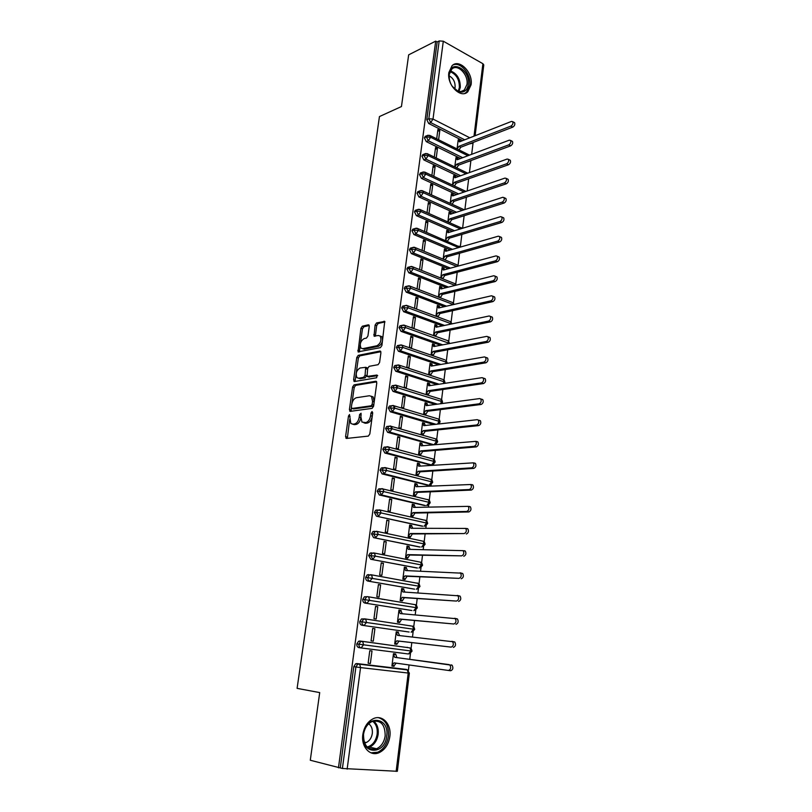 <?xml version="1.0" encoding="UTF-8"?>
<svg xmlns="http://www.w3.org/2000/svg" width="812" height="812" viewBox="0 0 812 812"><rect width="100%" height="100%" fill="white"/><g stroke="black" fill="none" stroke-linecap="round" stroke-linejoin="round"><path stroke-width="1.22" d="M349.515 414.546L348.5 416.008L345.577 436.623L346.491 438.45L368.313 436.105L369.825 433.973L372.718 412.811L372.038 411.532L370.982 413.034L370.607 415.764C369.836 419.642 368.232 421.915 365.786 422.595L361.969 422.078L360.914 417.013L361.066 413.227L359.594 414.546L359.219 417.236C358.457 421.063 356.884 423.316 354.499 423.976L352.702 424.199L354.316 424.646L350.804 423.488L349.515 414.546M372.657 413.227L372.231 416.231L370.607 415.764M471.092 84.763L467.783 91.797C460.769 99.023 446.732 84.976 448.853 72.572L452.051 65.701C459.206 58.302 473.173 72.491 471.092 84.763M389.861 736.494C388.593 744.371 385.01 749.76 379.133 752.663C370.16 756.896 360.924 746.817 362.822 734.616C364.111 726.913 367.592 721.604 373.246 718.701C382.391 714.174 391.699 724.294 389.861 736.494M369.257 326.434L368.323 324.83L362.345 326.211L360.904 328.342L358.062 351.85L380.412 347.658L381.914 345.486L384.726 321.43L376.565 322.932L375.083 325.104L374.038 336.087L378.402 335.508L380.229 336.097C381.731 340.177 380.655 343.385 376.991 345.739L362.7 348.673L360.985 348.115C359.503 344.126 360.548 340.959 364.111 338.594L366.466 338.086L367.927 335.945L369.257 326.434M338.462 767.817L435.699 41.138L408.659 54.84L401.453 106.545L379.448 116.563L297.101 688.363L319.715 692.595L310.285 760.245L342.41 768.477L355.91 666.977L353.788 666.662L340.269 767.908M354.052 384.868L352.611 386.969L349.404 409.603L350.317 411.359L372.099 408.375L373.611 406.223L376.788 382.99L375.814 381.244L354.052 384.868L355.656 385.355L354.205 387.456L351.951 403.422M353.616 379.823L356.783 357.473L358.224 355.362L379.945 351.038L380.919 352.723L379.58 362.517L378.077 364.689L369.135 366.334L367.663 368.475L367.065 376.423L377.032 375.032L376.656 377.763L354.529 381.528L353.616 379.823L355.209 380.31L358.366 357.99L356.783 357.473M377.824 598.576L378.433 598.627M396.144 771.39L408.203 673.046L409.36 673.158L397.352 771.298L342.41 768.477M435.699 41.138L437.16 41.96L439.19 40.935L443.301 41.209L482.896 63.712L483.779 64.909L475.121 135.716M473.061 142.973L471.67 154.31M470.889 160.695L469.437 172.58M468.666 178.813L467.174 190.982M466.413 197.194L464.9 209.537M464.139 215.728L462.607 228.243M461.855 234.414L460.323 246.889M459.541 253.253L458.049 265.453M457.217 272.243L455.745 284.17M454.862 291.386L453.441 303.038M452.497 310.692L451.107 322.059M450.112 330.159L448.752 341.233M447.706 349.779L446.387 360.569M445.28 369.561L443.991 380.046M442.834 389.516L441.586 399.697M440.368 409.634L439.16 419.499M437.881 429.924L436.704 439.465M435.374 450.386L434.237 459.602M433.669 464.231L433.557 465.144M432.837 471.011L431.751 479.902M431.182 484.551L431.01 485.982M430.289 491.828L429.243 500.375M428.665 505.044L428.431 507.003M427.711 512.808L426.706 521.02M426.138 525.709L425.833 528.206M425.123 533.981L424.158 541.827M423.58 546.547L423.204 549.582M422.504 555.327L421.58 562.817M421.002 567.568L420.565 571.151M419.865 576.865L418.992 583.99M418.403 588.771L417.896 592.912M417.195 598.586L416.373 605.336M415.785 610.147L415.206 614.857M414.516 620.5L413.734 626.864M413.135 631.716L412.486 637.004M411.806 642.607L411.065 648.585M410.466 653.467L409.755 659.314M409.065 664.957L408.385 670.489M391.049 428.523L391.242 427.041M393.769 407.928L393.942 406.599M396.469 387.497L396.632 386.329M399.149 367.247L399.291 366.222M394.084 666.297L394.165 665.637L392.003 665.373L394.033 662.846L448.478 670.468C450.772 669.535 451.249 667.708 449.909 664.977L396.895 657.598L395.637 653.964L393.475 653.69L391.922 666.043L394.084 666.297L391.922 665.982M370.373 663.495L368.14 663.231L369.775 650.686L372.008 650.97L370.373 663.495L368.14 663.171M437.16 41.96L426.787 119.638L428.837 118.755L439.19 40.935M464.728 139.806L430.725 122.602L428.665 123.475L462.657 140.618M428.665 123.475L426.787 119.638M353.788 666.662L355.626 663.8L356.874 663.566L406.558 669.443L356.874 663.566M404.853 669.24L405.421 669.575M472.158 143.328L469.275 143.957M462.688 157.701L428.31 140.78L426.259 141.623L424.371 137.776L426.006 136.04M469.925 161.06L467.56 161.801M426.259 141.623L460.607 158.482M460.282 141.552L460.069 140.679L458.212 139.745L457.054 148.941M438.602 139.776L439.81 130.488L437.901 129.524L436.683 138.832M460.637 175.727L425.884 159.111L423.823 159.913L421.925 156.077L423.631 154.29M423.823 159.913L458.557 176.478M458.09 159.426L457.836 158.492L455.968 157.579L454.781 166.947M436.227 157.995L437.465 148.515L435.547 147.571L434.308 157.061M458.597 193.916L423.438 177.584L421.377 178.346L419.469 174.509L421.245 172.692M421.377 178.346L456.506 194.626M455.877 177.442L455.583 176.437L453.705 175.544L452.497 185.095M433.841 176.346L435.1 166.693L433.161 165.77L431.903 175.443M456.557 212.236L420.971 196.21L418.901 196.93L416.982 193.104L418.84 191.246M418.901 196.93L454.466 212.917M453.644 195.601L453.309 194.535L451.421 193.662L450.193 203.386M452.091 204.248L454.009 201.356L506.333 183.806L504.425 182.873C506.241 181.685 506.83 180.183 506.201 178.386L504.973 178.092L452.69 195.925L451.35 194.21L453.238 195.083M431.426 194.85L432.715 185.014L430.766 184.111L429.477 193.966M454.517 230.72L418.484 214.977L416.414 215.667L414.485 211.841L415.267 210.338L416.424 209.953M416.414 215.667L452.426 231.359M451.401 213.911L451.015 212.764L449.117 211.922L447.869 221.828M449.777 222.671L451.716 219.676L504.14 203.03L502.212 202.117C504.049 200.94 504.638 199.437 503.978 197.6L502.77 197.296L450.396 214.236L449.056 212.47L450.954 213.323M429 213.505L430.309 203.477L428.35 202.604L427.041 212.642M452.497 249.345L415.977 233.907L413.907 234.556L411.958 230.74L412.78 229.197L413.988 228.811M413.907 234.556L450.396 249.944M449.127 232.364L448.711 231.146L446.803 230.324L445.534 240.413M447.442 241.225L449.401 238.149L501.928 222.417L499.989 221.524C501.836 220.356 502.425 218.844 501.745 216.987L500.547 216.662L448.072 232.689L446.732 230.872L448.64 231.704M426.554 232.313L427.883 222.092L425.914 221.24L424.574 231.471M450.487 268.133L413.44 252.999L411.369 253.608L409.421 249.781L410.263 248.208L411.532 247.822M411.369 253.608L448.386 268.691M446.844 250.969L446.387 249.68L444.468 248.868L443.169 259.15M445.098 259.942L447.077 256.765L499.695 241.966L497.736 241.093C499.603 239.936 500.192 238.413 499.492 236.525L498.304 236.19L445.737 251.284L444.397 249.426L446.316 250.238M424.077 251.263L425.437 240.859L423.458 240.037L422.098 250.451M448.498 287.062L410.892 272.233L408.822 272.812L406.853 268.995L407.736 267.371L409.055 266.996M408.822 272.812L446.387 287.59M444.54 269.726L444.042 268.346L442.114 267.564L440.794 278.029M442.733 278.8L444.722 275.522L497.441 261.677L495.472 260.835C497.36 259.688 497.939 258.155 497.228 256.227L496.041 255.881L443.382 270.041L442.043 268.133L443.971 268.914M421.59 270.376L422.971 259.789L420.981 258.977L419.591 269.584M446.529 306.165L408.324 291.64L406.244 292.168L404.274 288.361L405.178 286.687L406.568 286.321M406.244 292.168L444.428 306.652M442.215 288.636L441.677 287.174L439.739 286.413L438.399 297.04M440.348 297.781L442.357 294.441L495.168 281.551L493.188 280.739C495.097 279.602 495.675 278.059 494.934 276.1L493.767 275.745L441.007 288.94L439.668 286.981L441.606 287.742M419.083 289.61L420.484 278.861L418.484 278.069L417.074 288.839M444.6 325.429L405.736 311.199L403.645 311.696L401.666 307.88L402.61 306.175L404.061 305.82M403.645 311.696L442.489 325.876M439.881 307.697L439.292 306.154L437.343 305.413L435.993 316.122M437.952 316.853L439.972 313.513L492.874 301.607L490.884 300.816C492.813 299.689 493.381 298.136 492.62 296.147L491.463 295.781L438.612 307.992L437.272 305.992L439.221 306.723M416.566 308.925L417.977 298.095L415.967 297.334L414.546 308.184M442.713 344.846L403.117 330.931L401.037 331.377L399.037 327.571L400.012 325.815L401.534 325.48M401.037 331.377L440.601 345.252M436.897 325.287L434.927 324.567L433.567 335.366L435.536 336.067L437.566 332.737L490.57 321.826L488.57 321.065C490.509 319.948 491.077 318.385 490.286 316.355L489.149 315.99L436.196 327.206L434.856 325.145L436.826 325.866L436.897 325.287L435.851 325.51M415.45 317.482L413.43 316.741L411.999 327.683L414.029 328.403L415.45 317.482L413.267 317.979M440.896 364.446L400.478 350.825L398.398 351.231L396.388 347.424L397.403 345.618L398.986 345.303M398.398 351.231L438.774 364.811M434.471 344.572L432.502 343.882L431.131 354.763L433.111 355.443L435.141 352.124L488.235 342.228L486.226 341.487C488.185 340.38 488.753 338.807 487.931 336.747L486.814 336.371L433.77 346.572L432.42 344.461L434.4 345.151L434.471 344.572L433.354 344.785M412.902 337.031L410.872 336.32L409.431 347.353L411.471 348.054L412.902 337.031L410.72 337.487M439.14 384.208L397.819 370.881L395.728 371.246L393.718 367.45L394.774 365.593L396.418 365.288M395.728 371.246L437.018 384.533M432.035 364.02L430.045 363.35L428.665 374.322L430.654 374.971L432.684 371.663L485.88 362.802L483.861 362.091C485.84 360.995 486.398 359.401 485.556 357.31L484.449 356.925L431.314 366.1L429.974 363.938L431.954 364.598L432.035 364.02L430.837 364.223M410.334 356.742L408.294 356.052L406.832 367.176L408.893 367.856L410.334 356.742L408.152 357.148M437.495 404.163L395.139 391.11L393.049 391.425L391.019 387.639L392.115 385.73L393.84 385.456M393.049 391.425L435.374 404.437M429.568 383.619L427.569 382.98L426.178 394.043L428.188 394.673L430.218 391.364L483.516 383.548L481.475 382.868C483.475 381.792 484.033 380.178 483.16 378.047L482.074 377.661L428.837 385.781L427.498 383.568L429.497 384.208L429.568 383.619L428.279 383.822M407.746 376.616L405.685 375.956L404.224 387.172L406.294 387.821L407.746 376.616L405.553 376.981M435.983 424.29L392.44 411.511L390.339 411.785L388.309 408L389.445 406.041L391.232 405.787M390.339 411.785L433.852 424.534M427.092 403.391L425.082 402.772L423.671 413.927L425.691 414.526L427.731 411.227L481.12 404.477L479.07 403.828C481.09 402.762 481.648 401.138 480.745 398.976L479.679 398.57L426.351 405.635L425.001 403.371L427.01 403.98L427.092 403.391L425.691 403.574M405.137 396.662L403.067 396.023L401.585 407.34L403.665 407.959L405.137 396.662L402.945 396.977M433.375 444.58L389.709 432.085L387.618 432.319L385.568 428.533L386.745 426.513L388.623 426.3M387.618 432.319L432.096 444.692M424.585 423.316L422.565 422.727L421.154 433.973L423.174 434.552L425.224 431.263L478.704 425.6L476.644 424.98C478.684 423.915 479.232 422.281 478.298 420.078L477.253 419.672L423.834 425.65L422.494 423.326L424.514 423.915L424.585 423.316L423.052 423.499M402.508 416.871L400.417 416.262L398.925 427.67L401.016 428.269L402.508 416.871L400.306 417.145M430.786 464.728L386.959 452.842L384.858 453.025L382.797 449.249L384.025 447.168L386.015 446.986M384.858 453.025L429.609 464.819M422.067 443.413L420.027 442.855L418.606 454.192L420.646 454.74L422.697 451.462L476.268 446.904L474.198 446.306C476.258 445.26 476.806 443.616 475.842 441.363L421.296 445.839L419.956 443.453L421.986 444.022L422.067 443.413L420.372 443.575M399.849 437.262L397.748 436.673L396.246 448.183L398.357 448.742L399.849 437.262L397.647 437.485M428.168 485.048L384.188 473.772L382.087 473.903L380.016 470.138L381.285 467.996L382.909 467.722M380.016 470.138L382.117 469.986L383.396 467.854L385.01 467.57L430.675 479.303M382.087 473.903L427.112 485.109M419.52 463.682L417.48 463.144L416.038 474.573L418.089 475.101L420.149 471.823L473.812 468.392L471.731 467.834C473.812 466.798 474.35 465.134 473.355 462.84L418.738 466.189L417.398 463.753L419.449 464.291L419.52 463.682L417.632 463.814M397.169 457.816L395.058 457.257L393.546 468.859L395.667 469.397L397.169 457.816L394.967 457.988M425.518 505.541L381.396 494.884L379.285 494.965L377.204 491.209L378.524 489.007L380.117 488.733M379.285 494.965L424.585 505.561M413.45 495.137L415.511 495.635L417.581 492.366L471.336 490.072L469.234 489.545C471.336 488.519 471.873 486.845 470.848 484.51L416.16 486.713L414.82 484.216L416.952 484.114L414.902 483.607L413.45 495.137L415.592 495.015L413.521 494.518L415.511 491.869L469.234 489.545M417.906 486.621L416.952 484.114M394.47 478.542L392.348 478.014L390.816 489.717L392.947 490.225L394.47 478.542L392.257 478.674M422.849 526.186L376.463 516.209L374.362 512.453L375.743 510.2L377.296 509.926M376.463 516.209L422.037 526.196M414.374 504.719L412.303 504.232L410.831 515.864L412.912 516.33L414.983 513.082L468.839 511.956L466.727 511.448C468.849 510.443 469.377 508.738 468.311 506.363L413.562 507.409L412.222 504.861L414.293 505.338L414.374 504.719L412.232 504.78M391.749 499.451L389.608 498.954L388.065 510.758L390.217 511.235L391.749 499.451L389.537 499.532M420.149 547.014L373.611 537.645L371.5 533.89L372.941 531.576L374.454 531.302M373.611 537.645L419.469 547.004M411.765 525.496L409.674 525.039L408.203 536.773L410.293 537.209L412.374 533.961L464.19 533.555C466.332 532.55 466.859 530.845 465.753 528.419L410.943 528.277L409.603 525.668L411.684 526.125L411.765 525.496L409.613 525.516M388.999 520.543L386.847 520.066L385.294 531.972L387.456 532.428L388.999 520.543L386.786 520.563M417.429 568.004L370.739 559.265L368.618 555.52L370.11 553.134L371.591 552.86M370.739 559.265L416.881 567.984M409.126 546.456L407.035 546.029L405.543 557.854L407.644 558.27L409.735 555.032L461.632 555.865C463.804 554.87 464.312 553.134 463.175 550.668L408.294 549.328L406.954 546.659L409.055 547.085L409.126 546.456L406.985 546.425M386.228 541.807L384.066 541.371L382.493 553.378L384.665 553.794L386.228 541.807L384.015 541.787M414.688 589.167L367.836 581.067C366.303 580.6 365.593 579.352 365.704 577.332L367.257 574.876L368.699 574.612M367.836 581.067L414.272 589.136M406.477 567.588L404.366 567.192L402.864 579.129L404.985 579.504L407.076 576.276L459.044 578.367C461.236 577.383 461.754 575.637 460.577 573.12L405.624 570.552L404.285 567.832L406.396 568.227L406.477 567.588L404.325 567.507M383.437 563.264L381.254 562.848L379.671 574.967L381.863 575.353L383.437 563.264L381.214 563.183M411.917 610.502L364.913 603.072C363.37 602.616 362.659 601.377 362.771 599.337L364.385 596.81L367.531 596.678M364.913 603.072L411.633 610.482M403.797 588.903L401.676 588.538L400.164 600.576L402.295 600.921L404.386 597.703L456.445 601.073C458.658 600.109 459.166 598.342 457.948 595.775L402.935 591.968L401.595 589.187L403.716 589.553L403.797 588.903L401.646 588.781M380.615 584.904L378.422 584.518L376.829 596.739L379.021 597.104L380.615 584.904L378.392 584.772M409.116 632.02L361.969 625.26C360.416 624.834 359.696 623.596 359.807 621.545L361.492 618.947L364.75 618.876M409.766 625.636L410.466 625.879M361.969 625.26L408.974 632M401.108 610.401L398.966 610.066L397.444 622.205L399.585 622.53L401.686 619.323L453.817 623.992C456.06 623.037 456.547 621.251 455.299 618.632L400.225 613.567L398.885 610.715L401.016 611.05L401.108 610.401L398.946 610.228M377.773 606.726L375.57 606.381L373.956 618.714L376.169 619.038L377.773 606.726L375.55 606.554M358.985 647.661C357.422 647.245 356.701 646.007 356.813 643.946L358.569 641.267L359.868 641.033L410.03 647.915C410.557 648.93 410.842 646.575 412.049 651.122L410.902 650.97L410.03 647.915L361.99 641.287L360.69 641.531L358.934 644.21L410.902 650.97L408.466 653.985L358.985 647.661M407.096 647.286L407.969 647.641M398.377 632.091L396.236 631.787L394.693 644.028L396.845 644.312L398.956 641.125L451.157 647.123C453.431 646.179 453.908 644.373 452.619 641.703L397.484 635.349L396.154 632.436L398.296 632.741L398.377 632.091L396.226 631.858M374.9 628.752L372.688 628.437L371.064 640.871L373.287 641.165L374.9 628.752L372.678 628.518M356.813 643.946L358.934 644.21C358.823 646.281 359.554 647.519 361.117 647.925L363.563 644.799L362.751 641.653L358.569 641.267M392.389 600.9L391.78 600.85M439.292 306.154L438.318 306.378M417.977 298.095L415.795 298.623M441.677 287.174L440.754 287.407M420.484 278.861L418.302 279.44M444.042 268.346L443.169 268.589M422.971 259.789L420.799 260.408M446.387 249.68L445.555 249.913M425.437 240.859L423.265 241.529M448.711 231.146L447.919 231.39M427.883 222.092L425.711 222.792M451.015 212.764L450.264 213.008M430.309 203.477L428.137 204.218M453.309 194.535L452.588 194.778M432.715 185.014L430.553 185.786M455.583 176.437L454.893 176.691M435.1 166.693L432.938 167.505M457.836 158.492L457.176 158.736M437.465 148.515L435.313 149.367M460.069 140.679L459.44 140.933M439.81 130.488L437.658 131.371M359.807 621.545L414.709 629.381L412.303 632.03M362.771 599.337L417.348 607.833L415.003 610.451M365.704 577.332L418.85 586.183L419.966 586.467L417.672 589.055M368.618 555.52L375.276 556.108L421.448 564.959L422.555 565.284L420.322 567.842M371.5 533.89L378.138 534.428L424.026 543.918L425.123 544.273L422.94 546.811M374.362 512.453L380.98 512.92L426.584 523.05L427.68 523.446L425.539 525.953L424.189 526.176L426.584 523.05L425.894 520.462L424.94 520.066L425.701 520.421M377.204 491.209L383.802 491.615L429.122 502.354L430.198 502.79L428.117 505.277L426.726 505.5L429.122 502.354L428.452 499.837L427.477 499.431L428.198 499.776M381.285 467.996L385.994 467.976L386.593 470.483L384.188 473.772L382.117 469.986L386.593 470.483L431.639 481.831L432.705 482.308L430.675 484.774L429.254 484.997L431.639 481.831L430.989 479.384C431.659 479.263 432.228 480.237 432.705 482.308M382.797 449.249L389.354 449.533L434.136 461.48L435.191 461.998L433.202 464.434L431.751 464.667L434.136 461.48L433.111 458.993M385.568 428.533L392.105 428.766L436.612 441.302L437.658 441.85L435.709 444.276L434.227 444.499L436.612 441.302L435.526 438.845M388.309 408L394.825 408.172L439.059 421.286L440.104 421.875L438.784 423.976M391.019 387.639L397.515 387.76L441.495 401.432L442.53 402.052L441.87 403.584M393.718 367.45L400.194 367.511L443.91 381.741L444.935 382.391L444.641 383.376M396.388 347.424L402.843 347.434L446.306 362.213L447.229 363.35M399.037 327.571L405.472 327.53L449.675 343.506L448.183 340.817L447.097 340.431M401.666 307.88L408.081 307.789L451.655 323.927M404.274 288.361L410.669 288.209L453.38 304.581M406.853 268.995L408.933 268.407L413.237 268.792L455.065 285.428M409.421 249.781L411.491 249.162L415.774 249.538L456.811 266.427M411.958 230.74L414.029 230.08L418.302 230.446L458.587 247.599M414.485 211.841L416.546 211.14L420.799 211.496L460.404 228.923M416.982 193.104L419.053 192.363L423.285 192.708L462.251 210.399M419.469 174.509L421.529 173.738L425.742 174.072L464.119 192.028M421.925 156.077L423.986 155.265L428.188 155.589L466.007 173.809M424.371 137.776L426.422 136.934L430.614 137.258L467.905 155.731M360.853 417.622L360.843 417.693C360.081 421.519 358.498 423.762 356.113 424.432L354.316 424.646M363.918 422.829L365.573 423.275L363.949 422.819M372.231 416.231C371.46 420.098 369.856 422.382 367.41 423.052L365.573 423.275M349.678 419.479L347.333 438.358M376.697 381.863L355.656 385.355M351.342 407.715L351.109 411.258M351.363 407.248L351.992 408.477L371.114 405.797L372.17 404.295L372.566 401.432L371.541 396.489L369.48 395.738L356.417 397.718C354.062 398.438 352.51 400.681 351.748 404.447L351.363 407.248M353.23 408.832L351.992 408.477M371.246 396.205L373.165 396.966L374.19 401.92L373.794 404.772L372.738 406.274L353.606 408.943M380.858 351.708L359.807 355.869L358.366 357.99M368.699 376.951L377.712 375.692M360.041 368.009C356.427 370.343 355.392 373.55 356.945 377.641L360.203 378.717L358.61 378.219L363.603 377.357L365.075 375.225L365.674 367.308L360.041 368.009M366.74 375.256L365.197 377.854L360.203 378.717M367.592 368.963L366.628 367.592M355.209 380.31L355.28 381.396M362.619 348.693L364.283 349.201L362.7 348.673M380.158 336.016L381.813 336.645C383.325 340.715 382.249 343.923 378.585 346.277L364.283 349.201M384.969 321.917L378.138 323.48L376.666 325.653L375.388 336.158M360.163 345.202L359.401 351.911M369.227 325.531L363.908 326.749L362.467 328.88L360.426 343.374M451.36 664.886L452.122 665.251C453.461 667.971 452.984 669.798 450.69 670.732L448.478 670.468M449.158 664.612L394.723 657.324L393.394 654.35L395.556 654.624L393.394 654.34M394.165 665.637L396.175 663.15M396.895 657.598L394.723 657.324M451.827 641.318L454.811 642.008C456.111 644.677 455.623 646.484 453.36 647.428M394.764 643.398L396.926 643.662L394.774 643.368L396.804 640.83L451.157 647.123M399.605 635.583L398.296 632.741M398.956 641.125L396.804 640.83M454.649 618.277L457.471 618.977C458.729 621.596 458.232 623.372 455.999 624.327M397.504 621.667L399.666 621.87L397.525 621.556L399.545 618.998L453.817 623.992M402.295 613.75L401.016 611.05M401.686 619.323L399.545 618.998M457.359 595.429L460.11 596.15C461.328 598.718 460.83 600.484 458.607 601.448M413.795 610.654L416.221 607.599L415.409 604.707L367.897 596.708L368.719 597.094L369.47 600.058L367.034 603.235C365.491 602.788 364.771 601.54 364.882 599.5L366.557 596.952M400.225 600.119L402.376 600.281L400.245 599.926L402.265 597.348L456.445 601.073M382.594 599.307L381.995 599.256M384.106 599.601L384.705 599.642M404.944 592.1L403.716 589.553M404.386 597.703L402.265 597.348M460.059 572.785L462.728 573.526C463.906 576.043 463.398 577.789 461.206 578.773M402.914 578.763L405.066 578.865L402.945 578.479L404.955 575.891L459.044 578.367M407.583 570.633L406.396 568.227M407.076 576.276L404.955 575.891M386.705 736.068C384.908 755.87 360.234 754.561 363.329 734.444C365.481 714.357 389.821 716.468 386.705 736.068M363.532 734.352C363.532 745.731 367.897 750.542 376.606 748.765C381.305 746.451 384.157 742.148 385.172 735.865C385.152 724.436 380.726 719.686 371.906 721.614C367.359 723.928 364.568 728.181 363.532 734.352M364.537 743.01L366.242 742.544C369.561 740.92 371.581 737.895 372.312 733.48C372.708 729.064 371.5 725.827 368.689 723.776M370.901 752.815L377.753 752.227C383.599 749.354 387.151 744.005 388.41 736.19C389.029 726.111 385.69 719.939 378.402 717.666M468.321 84.529C467.073 90.832 463.733 93.197 458.293 91.614C452.72 88.752 449.615 83.626 448.965 76.226L449.087 74.004C450.68 58.555 470.727 69.822 468.321 84.529M452.101 86.184L457.684 90.985C460.252 91.959 462.464 91.644 464.332 90.051L466.971 84.438C468.646 74.602 457.46 63.275 451.736 69.182L449.158 74.694L449.391 79.738M454.649 89.087L455.106 87.249C455.268 81.91 453.258 78.104 449.066 75.8M464.718 93.431L466.443 92.284L469.722 85.301C471.508 74.511 460.505 61.164 452.842 65.061M464.413 550.709L465.317 551.115C466.453 553.581 465.936 555.306 463.774 556.291M405.584 557.58L407.725 557.631L405.624 557.225L407.634 554.616L461.632 555.865M410.202 549.359L409.055 547.085M409.735 555.032L407.634 554.616M466.951 528.49L467.885 528.896C468.981 531.312 468.463 533.027 466.311 534.022M408.223 536.57L410.375 536.58L408.284 536.143L410.283 533.525L464.19 533.555M412.79 528.267L411.684 526.125M412.374 533.961L410.283 533.525M469.468 506.465L470.422 506.871C471.488 509.246 470.96 510.941 468.839 511.956M377.55 510.159L376.748 510.169M410.852 515.752L412.993 515.711L410.913 515.244L412.912 512.605L466.727 511.448M415.358 507.358L414.293 505.338M414.983 513.082L412.912 512.605M471.955 484.642L472.939 485.048C473.975 487.373 473.437 489.057 471.336 490.072M416.881 484.723L414.82 484.216M417.581 492.366L415.511 491.869M474.431 463.002L475.436 463.408C476.431 465.702 475.893 467.357 473.812 468.392M416.16 474.614L418.16 474.482L416.109 473.964L418.099 471.295L471.731 467.834M420.423 466.068L419.449 464.291M420.149 471.823L418.099 471.295M476.877 441.555L477.913 441.961C478.877 444.215 478.329 445.859 476.268 446.904M418.931 454.284L420.717 454.131L418.677 453.583L420.657 450.904L474.198 446.306M422.93 445.686L421.986 444.022M422.697 451.462L420.657 450.904M479.313 420.301L480.359 420.707C481.293 422.91 480.745 424.544 478.704 425.6M421.641 434.115L423.255 433.953L421.225 433.375L423.204 430.685L476.644 424.98M425.417 425.478L424.514 423.915M425.224 431.263L423.204 430.685M481.719 399.23L482.785 399.626C483.688 401.798 483.14 403.412 481.12 404.477M424.3 414.11L425.762 413.927L423.752 413.328L425.721 410.628L479.07 403.828M427.873 405.432L427.01 403.98M427.731 411.227L425.721 410.628M484.104 378.341L485.19 378.737C486.063 380.869 485.505 382.472 483.516 383.548M426.909 394.277L428.259 394.074L426.249 393.455L428.218 390.734L481.475 382.868M430.319 385.558L429.497 384.208M430.218 391.364L428.218 390.734M486.479 357.635L487.576 358.021C488.428 360.112 487.86 361.705 485.88 362.802M429.487 374.596L430.725 374.393L428.736 373.733L430.695 371.003L483.861 362.091M432.735 365.857L431.954 364.598M432.684 371.663L430.695 371.003M488.885 337.102L489.94 337.487C490.763 339.548 490.194 341.121 488.235 342.228M432.025 355.067L433.182 354.854L431.202 354.184L433.151 351.434L486.226 341.487M435.141 346.308L434.4 345.151M435.141 352.124L433.151 351.434M491.26 316.741L492.285 317.127C493.077 319.146 492.508 320.71 490.57 321.826M434.532 335.711L435.618 335.488L433.649 334.788L435.597 332.027L488.57 321.065M437.516 326.921L436.826 325.866M437.566 332.737L435.597 332.027M493.625 296.553L494.599 296.938C495.371 298.928 494.792 300.481 492.874 301.607M437.008 316.497L438.023 316.274L436.064 315.543L438.013 312.782L490.884 300.816M439.972 313.513L438.013 312.782M495.959 276.537L496.903 276.922C497.644 278.871 497.066 280.424 495.168 281.551M439.465 297.446L440.419 297.212L438.47 296.461L440.408 293.69L493.188 280.739M442.357 294.441L440.408 293.69M498.274 256.683L499.187 257.079C499.908 258.998 499.329 260.53 497.441 261.677M442.002 278.516L442.794 278.313L440.855 277.531L442.794 274.75L495.472 260.835M444.722 275.522L442.794 274.75M500.578 237.002L501.451 237.398C502.141 239.286 501.562 240.809 499.695 241.966M444.56 259.718L443.22 258.754L445.149 255.963L497.736 241.093M447.077 256.765L445.149 255.963M502.851 217.494L503.684 217.88C504.364 219.737 503.775 221.25 501.928 222.417M447.077 241.073L445.565 240.129L447.493 237.327L499.989 221.524M449.401 238.149L447.493 237.327M505.105 198.138L505.906 198.524C506.566 200.351 505.977 201.853 504.14 203.03M449.554 222.569L447.899 221.656L449.818 218.834L502.212 202.117M451.716 219.676L449.818 218.834M507.348 178.955L508.109 179.33C508.748 181.127 508.16 182.619 506.333 183.806M450.203 203.315L452.122 200.493L504.425 182.873M454.009 201.356L452.122 200.493M509.56 159.923L510.301 160.299C510.91 162.065 510.322 163.547 508.515 164.745L506.607 163.791C508.413 162.583 509.002 161.101 508.393 159.325L507.155 159.04L454.974 177.767L453.634 176.092L455.512 176.986M452.517 185.106L454.405 182.294L506.607 163.791M454.395 185.989L456.283 183.177L508.515 164.745M456.283 183.177L454.405 182.294M511.753 141.044L512.463 141.42C513.062 143.156 512.463 144.637 510.677 145.845L508.779 144.861C510.565 143.653 511.164 142.171 510.565 140.425L509.317 140.151L457.237 159.741L455.897 158.117L457.765 159.03M454.842 166.978L456.669 164.237L508.779 144.861M456.709 167.881L458.547 165.14L510.677 145.845M458.547 165.14L456.669 164.237M513.935 122.328L514.615 122.693C515.194 124.409 514.595 125.88 512.819 127.098L510.931 126.093C512.707 124.865 513.306 123.394 512.727 121.678L511.469 121.424L459.48 141.867L458.141 140.283L459.998 141.217M457.156 148.982L458.922 146.322L510.931 126.093M459.013 149.915L460.78 147.246L512.819 127.098M460.78 147.246L458.922 146.322M350.063 416.454L348.5 416.008M372.606 413.511L370.982 413.034M361.198 415.003L359.594 414.546M409.36 673.158L407.299 669.798L408.203 673.046L360.548 667.586L347.14 769.147M407.685 669.971L359.716 664.236L360.548 667.586L355.91 666.977L357.757 664.104L359.716 664.236L355.626 663.8M443.301 41.209L433.009 119.059L469.823 137.796M474.015 136.152L482.896 63.712M428.837 118.755L433.009 119.059L430.725 122.602L428.837 118.755M361.492 618.947L365.745 619.282L366.527 622.327L364.091 625.484C362.538 625.057 361.817 623.809 361.929 621.759L363.614 619.15L364.964 618.896L412.729 626.214L365.085 618.917M368.11 596.749L415.409 604.707C416.109 604.453 416.749 605.488 417.348 607.833M367.257 574.876L371.663 575.099L372.383 577.992L369.957 581.179C368.425 580.712 367.714 579.463 367.826 577.433L369.379 574.977L370.82 574.713L418.068 583.381L371.125 574.764M370.11 553.134L374.576 553.307L375.276 556.108L372.85 559.326L370.729 555.57L372.221 553.175L373.703 552.911L420.636 562.219M372.941 531.576L377.468 531.698L378.138 534.428L375.723 537.656L373.611 533.9L375.053 531.566L376.565 531.302L423.184 541.228M375.743 510.2L380.341 510.271L380.98 512.92L378.575 516.178L376.474 512.413L377.854 510.149L379.407 509.875L425.894 520.462C426.564 520.309 427.163 521.304 427.67 523.446M390.146 426.036L436.014 438.977C436.663 438.876 437.211 439.83 437.658 441.85M392.998 405.503L437.901 418.85M395.779 385.152L440.246 399.017M398.53 364.964L442.53 379.326M401.24 344.938L444.661 359.746M411.136 632.233L413.572 629.188L412.729 626.214C413.44 625.94 414.1 626.996 414.709 629.381M416.424 589.268L418.85 586.183L418.068 583.381L417.195 582.996M419.033 568.055L421.448 564.959L420.697 562.229C421.398 562.036 422.017 563.051 422.555 565.284M421.621 547.034L424.026 543.918L423.306 541.259C423.986 541.096 424.595 542.101 425.123 544.273M381.396 494.884L383.802 491.615L383.173 489.027L382.219 488.631L380.635 488.905L379.305 491.108L381.396 494.884M386.959 452.842L389.354 449.533L388.786 447.097L387.781 446.701L386.126 446.976L384.898 449.056L386.959 452.842M386.745 426.513L388.846 426.27L387.659 428.3L389.709 432.085L392.105 428.766L391.546 426.391L388.846 426.27L390.521 425.995M437.587 424.108L439.059 421.286L438.49 419.022C439.119 418.921 439.657 419.875 440.104 421.864M389.445 406.041L391.536 405.746L390.399 407.715L392.44 411.511L394.825 408.172L394.287 405.868L391.536 405.746L393.241 405.472M440.54 403.757L441.495 401.432L440.946 399.23C441.566 399.128 442.093 400.072 442.53 402.052M392.115 385.73L394.206 385.395L393.109 387.314L395.139 391.11L397.515 387.76L397.007 385.507L394.206 385.395L395.931 385.121M443.291 383.579L443.91 381.741L443.372 379.6C443.991 379.508 444.509 380.442 444.935 382.391M394.774 365.593L396.855 365.217L395.809 367.075L397.819 370.881L400.194 367.511L399.697 365.329L396.855 365.217L398.611 364.943M445.92 363.573L445.788 360.132L447.321 362.903M397.403 345.618L399.494 345.202L398.479 347.008L400.478 350.825L402.843 347.434L402.376 345.303L399.494 345.202L401.26 344.938M448.478 343.74L448.183 340.817L403.919 325.084M400.012 325.815L402.102 325.348L401.118 327.114L403.117 330.931L405.472 327.53L405.015 325.46L402.102 325.348L403.838 325.074M450.954 324.079L450.558 321.653L449.503 321.268M452.02 323.856L450.558 321.653L407.644 305.769L404.691 305.667L403.747 307.383L405.736 311.199L408.081 307.789L407.644 305.769L406.579 305.393M453.37 304.581L452.913 302.653L451.898 302.257M454.253 304.378L452.913 302.653L410.243 286.25L407.259 286.149L406.355 287.813L408.324 291.64L410.669 288.209L410.243 286.25L409.218 285.865M402.61 306.175L406.355 305.363M455.705 285.266L455.248 283.794L412.831 266.884L409.806 266.783L408.933 268.407L410.892 272.233L413.237 268.792L412.831 266.884L411.836 266.509M405.178 286.687L408.862 285.824M457.978 266.113L457.562 265.088L415.389 247.68L412.334 247.579L411.491 249.162L413.44 252.999L415.774 249.538L415.389 247.68L414.424 247.295M456.415 285.083L454.263 283.398M407.736 267.371L411.339 266.448M460.181 247.142L417.926 228.629L414.851 228.537L414.029 230.08L415.977 233.907L418.302 230.446L417.926 228.629L416.992 228.253M458.486 265.981L456.618 264.692M410.263 248.208L413.805 247.234M462.292 228.345L420.443 209.729L417.338 209.638L416.546 211.14L418.484 214.977L420.799 211.496L420.443 209.729L419.55 209.354M460.485 247.051L458.942 246.137M412.78 229.197L416.251 228.172M464.21 209.76L422.94 190.993L419.804 190.901L419.053 192.363L420.971 196.21L423.285 192.708L422.94 190.993L422.078 190.617M462.404 228.304L461.257 227.725M415.267 210.338L418.677 209.273M465.956 191.399L425.407 172.398L422.26 172.317L421.529 173.738L423.438 177.584L425.742 174.072L425.407 172.398L424.585 172.022M464.291 209.74L463.55 209.466M417.744 191.642L421.083 190.526M467.722 173.189L427.863 153.955L424.696 153.874L423.986 155.265L425.884 159.111L428.188 155.589L427.863 153.955L427.061 153.58M420.2 173.088L423.478 171.931M469.64 161.04L471.275 160.431M469.519 155.122L430.299 135.655L427.112 135.584L426.422 136.934L428.31 140.78L430.614 137.258L429.528 135.289M422.636 154.686L425.853 153.478M471.356 143.156L473.985 142.141M425.052 136.426L428.208 135.188M356.113 424.432L354.499 423.976M360.843 417.693L359.219 417.236M367.41 423.052L365.786 422.595M347.201 437.059L345.577 436.623M376.433 381.437L375.814 381.244M351.017 410.06L349.404 409.603M354.205 387.456L352.611 386.969M372.738 406.274L371.114 405.797M373.794 404.772L372.17 404.295M374.19 401.92L372.566 401.432M359.807 355.869L358.224 355.362M380.625 351.261L379.945 351.038M369.308 377.144L367.704 376.646M365.197 377.854L363.603 377.357M366.669 375.723L365.075 375.225M367.542 369.287L365.968 368.79M378.585 346.277L376.991 345.739M375.347 335.204L373.764 334.666M376.666 325.653L375.083 325.104M378.138 323.48L376.565 322.932M384.756 321.471L384.025 321.207M359.361 350.936L357.777 350.419M362.467 328.88L360.904 328.342M363.908 326.749L362.345 326.211M369.013 325.074L368.323 324.83M373.601 721.036C377.194 724.02 378.717 728.445 378.159 734.312C377.133 740.544 374.291 744.807 369.602 747.101L367.887 747.649M367.197 747.03C372.586 745.416 375.905 741.112 377.154 734.139C377.692 728.455 376.21 724.172 372.718 721.289M450.386 70.888C457.054 73.456 460.353 78.967 460.292 87.422L458.983 91.391M458.232 91.188L459.379 87.554C459.47 79.525 456.344 74.217 450.01 71.618M409.583 653.792L412.049 651.122M364.385 596.81L366.506 596.962M418.068 583.381C418.769 583.158 419.398 584.193 419.966 586.467M378.524 489.007L383.173 489.027L428.452 499.837C429.132 499.705 429.71 500.689 430.198 502.79M384.025 447.168L388.786 447.097L433.517 459.095C434.166 458.983 434.724 459.947 435.191 461.987M346.663 438.429L345.912 438.226M350.429 411.349L349.718 411.146M373.165 396.966L371.541 396.489M367.268 367.816L365.674 367.308M354.58 381.518L353.91 381.315M381.813 336.645L380.229 336.097M374.687 336.31L374.038 336.087M358.691 352.063L358.062 351.85M452.122 665.251L449.909 664.977M454.811 642.008L452.619 641.703M457.471 618.977L455.299 618.632M460.11 596.15L457.948 595.775M462.728 573.526L460.577 573.12M366.242 742.544L364.192 742.066M376.606 748.765L369.602 747.101L367.826 747.588M457.684 90.985L458.293 91.614M449.056 76.754L448.965 76.226M461.043 91.512L464.332 90.051M465.317 551.115L463.175 550.668M467.885 528.896L465.753 528.419M470.422 506.871L468.311 506.363M472.939 485.048L470.848 484.51M475.436 463.408L473.355 462.84M477.913 441.961L475.842 441.363M480.359 420.707L478.298 420.078M482.785 399.626L480.745 398.976M485.19 378.737L483.16 378.047M487.576 358.021L485.556 357.31M489.94 337.487L487.931 336.747M492.285 317.127L490.286 316.355M494.599 296.938L492.62 296.147M496.903 276.922L494.934 276.1M499.187 257.079L497.228 256.227M501.451 237.398L499.492 236.525M503.684 217.88L501.745 216.987M505.906 198.524L503.978 197.6M508.109 179.33L506.201 178.386M510.301 160.299L508.393 159.325M512.463 141.42L510.565 140.425M514.615 122.693L512.727 121.678"/></g></svg>
